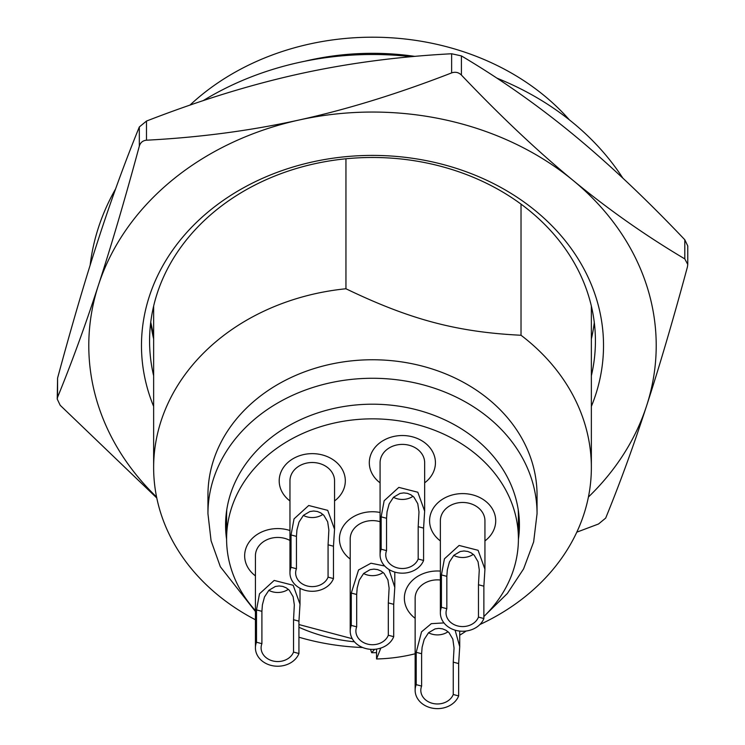 <?xml version="1.0" encoding="UTF-8"?>
<svg xmlns="http://www.w3.org/2000/svg" width="745" height="745" viewBox="0 0 745 745"><rect width="100%" height="100%" fill="white"/><g stroke="black" fill="none" stroke-linecap="round" stroke-linejoin="round"><path stroke-width="1.12" d="M592.415 334.142L591.362 337.336M153.638 335.669L150.751 322.166M90.145 265.201A283.715 233.502 -0 0 1 115.596 188.913M203.161 100.65A283.715 233.502 -0 0 1 411.398 56.695M496.813 78.104A283.715 233.502 -0 0 1 622.857 178.148M146.486 140.209C199.79 137.415 250.646 130.682 299.062 120.01A283.715 233.502 180 0 0 98.452 285.121C111.415 245.282 125.048 198.943 139.324 146.104C140.442 142.518 142.826 140.554 146.486 140.209L146.486 121.062L139.324 126.957C125.02 161.944 111.387 199.315 98.452 239.08C85.507 278.835 71.883 325.174 57.579 378.097L57.235 399.087L60.196 405.299L156.776 497.967M461.416 75.068C500.435 116.136 537.667 151.263 573.11 180.43A283.715 233.502 180 0 0 299.062 120.01C347.468 109.329 398.324 93.628 451.628 72.908C455.353 71.622 458.622 72.34 461.416 75.068L461.416 55.912L451.628 53.761C398.221 56.564 347.366 63.306 299.062 73.96C250.758 84.613 199.902 100.314 146.486 121.062M687.421 266.961C673.145 319.791 659.521 366.13 646.548 405.978A283.715 233.502 180 0 0 573.11 180.43C608.544 209.596 645.775 235.746 684.804 258.906L687.765 264.475L687.421 266.961M588.42 497.027A283.715 233.502 180 0 0 646.548 405.978C633.585 445.817 619.952 483.188 605.676 518.101L598.514 523.996L576.807 532.163M57.235 399.087L57.579 397.243C71.855 362.34 85.479 324.96 98.452 285.121A283.715 233.502 180 0 0 156.58 497.027M687.765 264.475L687.765 245.971L684.804 239.75C645.701 198.608 608.469 163.481 573.11 134.389C537.741 105.278 500.51 79.119 461.416 55.912M591.362 406.425A231.025 190.143 180 0 0 372.5 155.407A231.025 190.143 180 0 0 153.638 406.425M153.638 375.769A222.923 183.466 -0 0 1 149.577 340.949A222.923 183.466 -0 0 1 372.5 157.474A222.923 183.466 -0 0 1 595.423 340.949A222.923 183.466 -0 0 1 591.362 375.769M591.362 338.938A222.923 183.466 180 0 0 594.296 322.529M150.704 322.529A222.923 183.466 180 0 0 153.638 338.938M380.816 648.066L376.542 658.971L376.542 649.081M298.941 624.552L352.245 638.707M376.542 658.971A145.908 120.085 180 0 0 415.142 653.775M459.721 635.206A145.908 120.085 180 0 0 466.156 631.015M483.868 616.525A145.908 120.085 180 0 0 518.408 538.933A145.908 120.085 180 0 0 372.5 418.848A145.908 120.085 180 0 0 226.592 538.933A145.908 120.085 180 0 0 255.433 610.611M298.941 627.271A154.019 126.762 180 0 0 325.202 636.547A154.019 126.762 180 0 0 354.434 641.799M518.408 538.933L518.408 515.913A145.908 120.085 180 0 0 518.213 509.599M226.787 509.599A145.908 120.085 180 0 0 226.592 515.913L226.592 538.933M296.445 536.391L296.445 568.742L291.044 567.308L291.044 534.957L294.033 518.874L308.719 505.501L327.716 510.353L334.552 529.267L333.471 546.225L333.471 578.576L328.07 577.142L328.07 544.791L328.871 529.984L327.66 521.789L323.805 515.251L320.806 512.923L317.361 511.489L313.654 511.014L309.873 511.554L303.411 515.354L299.024 522.049L296.938 529.909L296.445 536.391L291.044 534.957M303.345 515.419A16.614 13.68 180 0 0 322.883 514.395M328.07 577.142A16.614 13.68 -0 0 1 309.678 586.455A16.614 13.68 -0 0 1 295.644 572.942A16.614 13.68 -0 0 1 296.445 568.742M289.963 500.947A33.059 27.211 -0 0 1 279.198 480.851A33.059 27.211 -0 0 1 312.257 453.64A33.059 27.211 -0 0 1 345.317 480.851A33.059 27.211 -0 0 1 334.552 500.947M333.471 578.576A22.294 18.346 -0 0 1 305.413 590.403A22.294 18.346 -0 0 1 289.963 572.942A22.294 18.346 -0 0 1 291.044 567.308M289.963 572.942L289.963 480.851A22.294 18.346 -0 0 1 312.257 462.505A22.294 18.346 -0 0 1 334.552 480.851L334.552 529.267M261.905 611.328L261.905 643.68L256.504 642.246L256.504 609.894L259.493 593.812L274.179 580.429L293.176 585.281L300.012 604.204L298.941 621.162L298.941 653.514L293.539 652.08L293.539 619.728L294.331 604.912L293.12 596.726L289.265 590.18L286.266 587.852L282.821 586.427L279.114 585.952L275.343 586.483L268.88 590.291L264.484 596.987L262.398 604.847L261.905 611.328L256.504 609.894M268.805 590.357A16.614 13.68 180 0 0 288.343 589.323M293.539 652.08A16.614 13.68 -0 0 1 275.138 661.383A16.614 13.68 -0 0 1 261.104 647.88A16.614 13.68 -0 0 1 261.905 643.68M255.433 575.885A33.059 27.211 -0 0 1 244.658 555.789A33.059 27.211 -0 0 1 289.963 530.514M298.941 653.514A22.294 18.346 -0 0 1 270.873 665.341A22.294 18.346 -0 0 1 255.433 647.88A22.294 18.346 -0 0 1 256.504 642.246M255.433 647.88L255.433 555.789A22.294 18.346 -0 0 1 267.138 539.641A22.294 18.346 -0 0 1 289.963 540.46M389.002 569.506L394.794 587.367L393.714 604.325L393.714 636.677L388.313 635.243L388.313 602.891L389.113 588.084L387.903 579.889L384.048 573.352L381.049 571.024L377.603 569.59L373.897 569.124L370.116 569.655L363.653 573.454L359.267 580.15L357.181 588.01L356.687 594.491L356.687 626.843L351.286 625.409L351.286 593.057L358.559 569.972L370.973 563.22L384.681 565.986M363.588 573.52A16.614 13.68 180 0 0 383.126 572.495M388.313 635.243A16.614 13.68 -0 0 1 369.92 644.555A16.614 13.68 -0 0 1 355.887 631.043A16.614 13.68 -0 0 1 356.687 626.843M350.206 559.048A33.059 27.211 -0 0 1 339.441 538.952A33.059 27.211 -0 0 1 380.08 512.467M393.714 636.677A22.294 18.346 -0 0 1 365.655 648.504A22.294 18.346 -0 0 1 350.206 631.043A22.294 18.346 -0 0 1 351.286 625.409M350.206 631.043L350.206 538.952A22.294 18.346 -0 0 1 380.08 521.705M455.093 630.158L459.721 646.613L458.65 663.572L458.65 695.923L453.249 694.489L453.249 662.137L454.05 648.02L452.83 639.145L448.974 632.598L445.976 630.27L442.53 628.845L438.824 628.37L435.052 628.901L428.58 632.701L424.194 639.406L422.108 647.256L421.614 653.738L421.614 686.089L416.213 684.655L416.213 652.303L421.549 631.825L431.308 623.667L443.964 622.904M428.515 632.766A16.614 13.68 180 0 0 448.052 631.741M453.249 694.489A16.614 13.68 -0 0 1 434.847 703.802A16.614 13.68 -0 0 1 420.813 690.289A16.614 13.68 -0 0 1 421.614 686.089M415.142 618.303A33.059 27.211 -0 0 1 404.367 598.207A33.059 27.211 -0 0 1 440.36 571.098M458.65 695.923A22.294 18.346 -0 0 1 430.582 707.75A22.294 18.346 -0 0 1 415.142 690.289A22.294 18.346 -0 0 1 416.213 684.655M415.142 690.289L415.142 598.207A22.294 18.346 -0 0 1 440.36 580.02M446.832 576.351L446.832 608.702L441.44 607.268L441.44 574.917L444.42 558.834L459.116 545.452L478.104 550.304L484.939 569.227L483.868 586.185L483.868 618.536L478.467 617.102L478.467 584.75L479.268 569.934L478.048 561.749L474.192 555.202L471.203 552.874L467.758 551.449L464.042 550.974L460.27 551.505L453.807 555.314L449.421 562.009L447.326 569.869L446.832 576.351L441.44 574.917M453.742 555.379A16.614 13.68 180 0 0 473.28 554.345M478.467 617.102A16.614 13.68 -0 0 1 460.065 626.405A16.614 13.68 -0 0 1 446.031 612.902A16.614 13.68 -0 0 1 446.832 608.702M440.36 540.907A33.059 27.211 -0 0 1 429.586 520.811A33.059 27.211 -0 0 1 462.654 493.6A33.059 27.211 -0 0 1 495.714 520.811A33.059 27.211 -0 0 1 484.939 540.907M483.868 618.536A22.294 18.346 -0 0 1 455.81 630.363A22.294 18.346 -0 0 1 440.36 612.902A22.294 18.346 -0 0 1 441.44 607.268M440.36 612.902L440.36 520.811A22.294 18.346 -0 0 1 462.654 502.465A22.294 18.346 -0 0 1 484.939 520.811L484.939 569.227M386.553 518.278L386.553 550.63L381.161 549.195L381.161 516.844L384.141 500.77L398.836 487.388L417.824 492.24L424.659 511.154L423.588 528.112L423.588 560.464L418.187 559.029L418.187 526.678L418.988 511.871L417.768 503.685L413.913 497.139L410.923 494.81L407.478 493.376L403.762 492.911L399.99 493.441L393.528 497.241L389.141 503.937L387.046 511.796L386.553 518.278L381.161 516.844M393.462 497.306A16.614 13.68 180 0 0 413 496.282M418.187 559.029A16.614 13.68 -0 0 1 399.786 568.342A16.614 13.68 -0 0 1 385.752 554.829A16.614 13.68 -0 0 1 386.553 550.63M380.08 482.835A33.059 27.211 -0 0 1 369.306 462.738A33.059 27.211 -0 0 1 402.375 435.527A33.059 27.211 -0 0 1 435.434 462.738A33.059 27.211 -0 0 1 424.659 482.835M423.588 560.464A22.294 18.346 -0 0 1 395.53 572.29A22.294 18.346 -0 0 1 380.08 554.829A22.294 18.346 -0 0 1 381.161 549.195M380.08 554.829L380.08 462.738A22.294 18.346 -0 0 1 402.375 444.392A22.294 18.346 -0 0 1 424.659 462.738L424.659 511.154M518.408 539.296A146.923 120.923 180 0 0 519.423 525.123A146.923 120.923 180 0 0 372.5 404.2A146.923 120.923 180 0 0 225.577 525.123A146.923 120.923 180 0 0 226.592 539.296M374.633 649.305L371.671 652.704L370.516 649.314M207.948 495.192A164.552 135.432 -0 0 1 306.53 371.122A164.552 135.432 -0 0 1 484.166 395.716A164.552 135.432 -0 0 1 537.052 495.192L537.052 513.705A164.552 135.432 180 0 0 372.5 378.274A164.552 135.432 180 0 0 207.948 513.705L207.948 495.192M521.025 204.13L521.025 335.259C456.909 332.074 410.067 319.633 345.95 288.762L345.95 158.787M521.025 335.259A218.862 180.132 -0 0 1 591.362 467.562A218.862 180.132 -0 0 1 479.91 624.515M362.685 647.517A218.862 180.132 -0 0 1 298.941 637.217M255.433 619.765A218.862 180.132 -0 0 1 153.638 467.562A218.862 180.132 -0 0 1 345.95 288.762M304.584 61.286A243.187 200.144 -0 0 1 414.9 56.387M189.928 105.138A243.187 200.144 -0 0 1 447.177 46.87A243.187 200.144 -0 0 1 569.385 119.871M139.324 126.957L139.324 146.104M57.579 397.243L57.579 378.097M684.804 239.75L684.804 258.906M451.628 53.761L451.628 72.908M333.471 546.225L328.07 544.791M298.941 621.162L293.539 619.728M356.687 594.491L351.286 593.057M393.714 604.325L388.313 602.891M421.614 653.738L416.213 652.303M458.65 663.572L453.249 662.137M483.868 586.185L478.467 584.75M423.588 528.112L418.187 526.678M300.012 604.204L300.012 588.271M394.794 587.367L394.794 572.086M459.721 646.623L459.721 631.089M255.433 611.505L220.343 566.74L211.077 540.768L207.948 513.705M371.671 652.722L376.542 652.685M485.666 614.737L507.364 593.486L523.595 568.882L533.644 541.913L537.052 513.705M591.362 467.562L591.362 306.121M153.638 467.562L153.638 306.121"/></g></svg>
